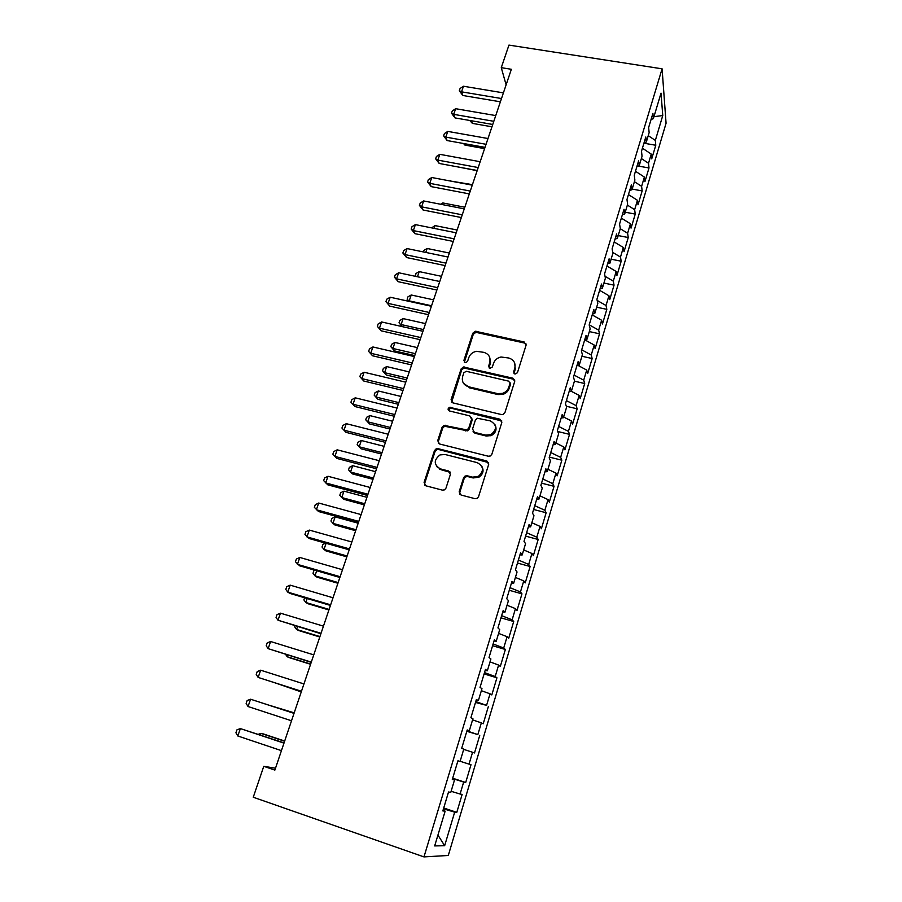 <?xml version="1.0" encoding="UTF-8"?>
<svg xmlns="http://www.w3.org/2000/svg" width="902" height="902" viewBox="0 0 902 902"><rect width="100%" height="100%" fill="white"/><g stroke="black" fill="none" stroke-linecap="round" stroke-linejoin="round"><path stroke-width="1.35" d="M514.963 374.116L517.432 372.729L526.08 345.173L524.197 341.993L475.377 331.248L472.749 333.255L463.899 360.405L465.161 362.638L465.962 362.649L467.597 361.262L468.747 357.722C470.089 354.182 472.693 352.051 476.538 351.318L483.878 352.355C488.884 354.012 490.846 357.417 489.763 362.548L488.625 366.099L489.921 368.343L492.368 366.956L493.507 363.405C494.781 359.954 497.284 357.823 501.016 357.012L508.762 358.004C513.824 359.684 515.831 363.111 514.771 368.275L513.644 371.861L514.963 374.116M459.208 491.567L461.069 495.029L474.948 498.659L477.282 498.287L478.567 496.63L488.692 464.361L486.798 460.956L438 448.644L436.185 448.79L434.448 450.639L424.087 482.401L425.891 485.817L442.386 490.136L444.528 489.865L445.983 488.117L450.391 474.384L448.553 470.979L440.379 468.882C433.682 464.778 433.569 460.121 440.029 454.912L445.047 454.484L477.181 462.625C483.765 466.334 484.182 470.912 478.432 476.357L472.592 477.158L467.18 475.771L465.06 476.042L463.594 477.789L459.208 491.567L459.919 494.409M275.505 768.211L263.767 766.317L274.873 770.094L511.366 69.285L501.275 67.661L506.112 84.844M263.767 766.317L253.259 797.233L423.974 856.9L662.091 68.823L666.071 123.247L448.294 855.479L423.974 856.9M501.275 67.661L508.953 45.1L662.091 68.823M501.388 414.548L503.158 414.424L504.951 412.541L514.704 381.422L512.821 378.175L463.414 366.979L461.102 368.963L451.101 399.62L452.905 402.878L501.388 414.548M501.816 422.519L491.872 454.202L490.372 455.972L488.286 456.22L439.522 443.976L437.718 440.638L442.081 427.232L443.964 425.338L466.977 429.95L468.758 428.078L471.611 419.193L469.762 415.89L449.41 410.951C447.606 409.79 447.651 408.572 449.557 407.298L499.922 419.193L501.816 422.519M643.915 143.215L655.777 145.256L655.337 140.419L662.756 115.569L661.031 93.131L653.364 118.624L652.901 113.404L648.639 127.52L649.147 132.65L646.317 142.054L645.798 136.98L641.502 151.254L642.055 156.238L639.202 165.754L638.616 160.815L634.275 175.247L634.884 180.084L631.998 189.702L631.355 184.921L626.969 199.511L627.634 204.202L624.714 213.921L624.015 209.287L619.573 224.046L620.305 228.578L617.351 238.41L616.596 233.934L612.108 248.851L612.898 253.225L609.91 263.17L609.098 258.851L604.554 273.937L605.4 278.154L602.378 288.2L601.499 284.051L596.91 299.317L597.823 303.365L594.768 313.524L593.832 309.544L589.175 324.979L590.156 328.858L587.067 339.129L586.063 335.33L581.362 350.934L582.399 354.644L579.276 365.039L578.205 361.398L573.458 377.194L574.563 380.723L571.394 391.231L570.267 387.781L565.453 403.758L566.625 407.095L563.434 417.739L562.228 414.469L557.357 430.626L558.609 433.783L555.373 444.551L554.099 441.473L549.171 457.821L550.491 460.787L547.21 471.667L545.868 468.781L540.884 485.332L542.271 488.095L538.956 499.11L537.547 496.427L532.507 513.17L533.961 515.73L530.613 526.881L529.124 524.4L524.017 541.347L525.55 543.692L522.168 554.978L520.601 552.7L515.437 569.85L517.049 571.992L513.61 583.414L511.975 581.35L506.744 598.702L508.435 600.631L504.962 612.187L503.237 610.35L497.949 627.916L499.719 629.619L496.201 641.311L494.397 639.698L489.042 657.479L490.902 658.956L487.339 670.784L485.456 669.408L480.033 687.414L481.972 688.654L478.364 700.628L476.391 699.49L470.9 717.71L472.93 718.714L469.288 730.834L467.225 729.943L461.666 748.389L463.775 749.145L460.088 761.423L457.934 760.769L452.308 779.463L454.518 779.959L450.774 792.396L448.531 791.99L442.837 810.921L445.137 811.157L443.017 810.312M655.777 145.256L651.718 158.853L651.255 154.084L648.515 163.251L641.367 158.538M638.323 166.069L649 167.964L648.515 163.251M649 167.964L644.907 181.697L644.389 177.074L641.615 186.331L634.41 181.685M632.178 189.082L642.156 190.908L641.615 186.331M642.156 190.908L638.018 204.788L637.443 200.3L634.647 209.659L627.375 205.07M625.233 212.207L635.245 214.09L634.647 209.659M635.245 214.09L631.062 228.127L630.43 223.775L627.612 233.235L620.26 228.713M618.197 235.58L628.254 237.53L627.612 233.235M628.254 237.53L624.026 251.703L623.35 247.509L620.486 257.07L612.74 252.402M611.094 259.19L621.185 261.208L620.486 257.07M621.185 261.208L616.912 275.538L616.179 271.491L613.292 281.153L605.028 276.294M603.923 283.07L614.048 285.145L613.292 281.153M614.048 285.145L609.729 299.633L608.94 295.732L606.02 305.507L597.158 300.422M596.662 307.199L606.832 309.341L606.02 305.507M606.832 309.341L602.457 323.987L601.623 320.244L598.669 330.121L589.22 324.844M589.333 331.586L599.537 333.808L598.669 330.121M599.537 333.808L595.117 348.612L594.215 345.026L591.238 355.016L581.7 349.818M581.914 356.245L592.152 358.534L591.238 355.016M592.152 358.534L587.698 373.496L586.728 370.079L583.718 380.17L574.089 375.074M574.427 381.174L584.699 383.53L583.718 380.17M584.699 383.53L580.189 398.661L579.163 395.403L576.119 405.618L566.4 400.612M566.332 406.261L577.167 408.809L576.119 405.618M577.167 408.809L572.601 424.098L571.518 421.02L568.429 431.348L558.62 426.432M557.707 431.506L569.534 434.358L568.429 431.348M569.534 434.358L564.923 449.827L563.784 446.918L560.661 457.359L550.761 452.545M549.386 457.111L561.833 460.2L560.661 457.359M561.833 460.2L557.165 475.839L555.959 473.11L552.802 483.675L542.801 478.962M541.538 483.156L554.042 486.325L552.802 483.675M554.042 486.325L549.318 502.155L548.044 499.607L544.853 510.284L534.762 505.672M533.612 509.483L546.15 512.753L544.853 510.284M546.15 512.753L541.38 528.752L540.039 526.396L536.814 537.197L526.621 532.699M525.595 536.115L538.178 539.486L536.814 537.197M538.178 539.486L533.353 555.666L531.943 553.49L528.685 564.427L518.391 560.029M517.477 563.051L530.117 566.512L528.685 564.427M530.117 566.512L525.235 582.884L523.758 580.911L520.454 591.96L510.058 587.687M509.28 590.291L521.965 593.854L520.454 591.96M521.965 593.854L517.026 610.406L515.47 608.636L512.133 619.821L501.636 615.66M500.982 617.847L513.712 621.512L512.133 619.821M513.712 621.512L508.717 638.255L507.093 636.688L503.711 648.008L493.112 643.96M492.582 645.719L505.368 649.485L503.711 648.008M505.368 649.485L500.317 666.431L498.614 665.078L495.198 676.523L484.487 672.599M484.092 673.918L496.923 677.797L495.198 676.523M496.923 677.797L491.815 694.935L490.034 693.796L486.573 705.375L475.76 701.587M475.501 702.444L486.573 705.375M488.388 706.435L483.213 723.776L481.352 722.863L477.846 734.578L466.932 730.913M466.808 731.308L477.846 734.578M479.74 735.401L474.508 752.956L472.569 752.268L469.029 764.129L460.133 761.277M452.68 778.212L465.703 782.485L471.002 764.727L469.029 764.129M465.703 782.485L463.673 782.034L460.088 794.031L451.101 791.291M443.716 807.978L456.784 812.375L462.151 794.403L460.088 794.031M456.784 812.375L454.676 812.15L444.652 845.715L434.674 845.929L445.137 811.157M454.518 779.959L452.387 779.204M454.676 812.15L443.468 808.835M444.652 845.715L437.944 835.083M463.673 782.034L452.578 778.573M469.288 730.834L467.135 730.225M472.569 752.268L463.707 749.37M478.364 700.628L476.211 700.099M481.352 722.863L472.58 719.864M487.339 670.784L485.175 670.344M490.034 693.796L481.352 690.695M496.201 641.311L494.025 640.95M498.614 665.078L490.023 661.876M504.962 612.187L502.775 611.906M507.093 636.688L498.58 633.396M513.61 583.414L511.411 583.211M515.47 608.636L507.048 605.242M522.168 554.978L519.947 554.854M523.758 580.911L515.414 577.427M530.613 526.881L528.392 526.824M531.943 553.49L523.679 549.916M538.956 499.11L536.735 499.133M540.039 526.396L531.853 522.732M547.21 471.667L544.977 471.769M449.929 471.836L449.016 471.599M440.852 469.502L439.612 469.187M548.044 499.607L539.937 495.852M555.373 444.551L553.118 444.709M555.959 473.11L547.931 469.288M563.434 417.739L561.168 417.976M563.784 446.918L555.835 443.006M571.394 391.231L569.139 391.536M571.518 421.02L563.637 417.028M579.276 365.039L577.009 365.4M579.163 395.403L571.214 391.254M587.067 339.129L584.789 339.569M586.728 370.079L577.776 365.276M594.768 313.524L592.479 314.02M594.215 345.026L584.721 339.795M602.378 288.2L600.089 288.764M601.623 320.244L592.208 314.933M609.91 263.17L607.61 263.779M608.94 295.732L599.616 290.331M617.351 238.41L615.051 239.075M616.179 271.491L606.945 266M624.714 213.921L622.403 214.653M623.35 247.509L614.183 241.939M631.998 189.702L629.686 190.491M630.43 223.775L621.354 218.126M639.202 165.754L636.88 166.588M637.443 200.3L628.446 194.573M646.317 142.054L643.994 142.944M644.389 177.074L635.47 171.267M653.364 118.624L651.041 119.56M651.255 154.084L642.416 148.21M662.756 115.569L653.961 116.651M655.337 140.419L648.245 135.638M489.966 361.826L490.609 361.973M514.016 373.575L515.211 369.301L514.738 363.213M489.651 357.215L490.26 363.574L489.042 367.869M526.182 344.09L524.614 343.064L475.895 332.331L473.279 334.338L464.361 362.232M514.783 380.159L513.272 379.178L463.955 367.993L461.655 369.978L451.665 402.179M510.002 383.418L508.683 381.151L466.334 371.297L463.887 372.673L462.658 376.427C461.531 381.569 463.47 385.007 468.476 386.744L497.487 393.588L502.47 393.396C505.627 392.314 507.747 390.262 508.807 387.229L510.002 383.418L510.464 384.421L510.081 382.685M463.527 383.339L468.476 386.744M510.464 384.421L509.269 388.21C508.209 391.243 506.101 393.295 502.944 394.377L497.972 394.557L469.017 387.725M471.622 417.57L472.152 420.106L469.311 428.98L467.529 430.852L444.562 426.24L442.69 428.134L438.327 441.506L438.395 443.367M501.85 421.02L451.192 408.211L450.132 408.245L448.689 410.59M495.029 424.786C497.126 429.273 495.886 432.87 491.319 435.553L486.246 436.027L485.727 435.136L490.823 434.663C497.239 429.442 497.047 424.831 490.248 420.862L477.226 418.224L475.388 420.106L472.547 429.014L474.396 432.34L473.336 432.092M473.088 431.584L474.937 433.231L474.396 432.34L485.727 435.136M486.246 436.027L474.937 433.231M481.724 466.131C484.126 470.427 483.201 474.114 478.973 477.169L473.133 477.959L467.743 476.572L465.624 476.842L464.158 478.59L459.783 492.345M436.861 466.74L440.379 468.882M450.29 472.411L440.988 469.694M488.647 462.602L438.609 449.5L436.805 449.647L435.068 451.496L424.729 483.19L424.91 485.321M471.475 120.767L472.366 123.371L491.962 126.799M472.366 123.371L469.75 120.462M501.501 98.532L461.531 91.835L463.47 86.242L503.406 92.872M500.385 101.802L462.782 95.477L461.531 91.835L459.31 90.719L460.088 88.486L463.47 86.242M462.782 95.477L459.31 90.719M464.406 143.666L464.936 145.098L484.588 148.638M464.936 145.098L463.493 143.497M457.337 166.825L477.147 170.692M493.811 121.296L453.706 114.351L455.668 108.702L495.739 115.58M492.74 124.465L455.003 117.903L453.706 114.351L451.496 113.178L452.285 110.923L455.668 108.702M455.003 117.903L451.496 113.178M486.054 144.297L445.802 137.104L447.787 131.399L487.993 138.525M485.017 147.364L447.144 140.565L445.802 137.104L443.604 135.864L444.404 133.586L447.787 131.399M447.144 140.565L443.604 135.864M472.434 184.651L450.29 181.009M449.805 180.919L450.47 180.513M464.812 207.223L442.781 202.939L442.217 204.562M440.616 204.247L442.781 202.939M478.207 167.558L437.82 160.105L439.826 154.332L480.168 161.717M477.203 170.501L439.206 163.465L437.82 160.105L435.632 158.797L436.433 156.486L439.826 154.332M439.206 163.465L435.632 158.797M470.269 191.066L429.747 183.343L431.765 177.514L472.265 185.158M469.311 193.896L431.179 186.613L429.747 183.343L427.571 181.967L428.371 179.645L431.765 177.514M431.179 186.613L427.571 181.967M457.122 230.021L435.012 225.59L434.065 228.375M431.618 227.879L435.012 225.59M462.252 214.823L421.584 206.84L423.636 200.943L464.259 208.858M461.339 217.54L423.072 210.008L421.584 206.84L419.419 205.397L420.231 203.04L423.636 200.943M423.072 210.008L419.419 205.397M449.354 253.045L427.165 248.478L425.812 252.436M423.354 251.929L423.872 250.418L427.165 248.478M454.146 238.838L413.341 230.585L415.405 224.621L456.175 232.806M453.266 241.443L414.875 233.652L413.341 230.585L411.177 229.063L412.011 226.684L415.405 224.621M414.875 233.652L411.177 229.063M441.495 276.328L419.238 271.615L417.468 276.767M415.405 276.328L415.946 273.52L419.238 271.615M415.923 276.44L415.145 275.843M445.949 263.125L404.998 254.589L407.095 248.569L448.012 257.025M445.114 265.594L406.588 257.544L404.998 254.589L402.856 253L403.69 250.587L407.095 248.569M406.588 257.544L402.856 253M433.558 299.847L411.222 294.988L409.204 300.862L431.562 305.767M408.674 301.279L407.129 299.205L407.93 296.859L411.222 294.988M407.129 299.205L409.553 301.471M437.673 287.67L396.576 278.853L398.684 272.765L439.748 281.503M436.872 290.027L398.21 281.706L396.576 278.853L394.433 277.185L395.279 274.76L398.684 272.765M398.21 281.706L394.433 277.185M425.541 323.615L403.126 318.598L401.097 324.54L423.523 329.591M402.224 326.614L399.022 322.815L399.834 320.447L403.126 318.598M399.022 322.815L402.393 326.648M429.296 312.487L388.052 303.388L390.194 297.232L431.393 306.263M428.54 314.719L389.743 306.128L385.932 301.64L386.789 299.182L390.194 297.232M389.743 306.128L385.932 301.64M490.587 362.164L489.921 362.018M417.434 347.631L394.952 342.467L392.889 348.476L394.49 350.901L414.751 355.591M394.49 350.901L390.825 346.672L392.889 348.476L415.394 353.674M390.825 346.672L391.648 344.271L394.952 342.467M515.448 368.377L514.862 367.971M420.828 337.585L379.438 328.193L381.602 321.958L422.948 331.293M420.118 339.682L381.185 330.82L377.329 326.366L378.197 323.886L381.602 321.958M381.185 330.82L377.329 326.366M409.237 371.917L386.676 366.584L384.602 372.661L386.259 374.973L406.577 379.81M386.259 374.973L382.549 370.778L384.602 372.661L407.174 378.017M382.549 370.778L383.373 368.366L386.676 366.584M412.259 362.965L370.733 353.268L372.921 346.966L414.413 356.594M411.594 364.927L372.526 355.771L368.625 351.363L369.504 348.848L372.921 346.966M372.526 355.771L368.625 351.363M400.962 396.452L378.321 390.972L376.224 397.105L377.927 399.315L398.312 404.288M377.927 399.315L374.172 395.155L376.224 397.105L398.876 402.63M374.172 395.155L375.018 392.708L378.321 390.972M403.6 388.627L361.928 378.626L364.137 372.255L405.776 382.189M402.98 390.453L363.777 381.016L359.842 376.641L360.721 374.104L364.137 372.255M363.777 381.016L359.842 376.641M392.584 421.257L369.876 415.608L367.745 421.809L369.504 423.906L389.968 429.036M369.504 423.906L365.716 419.78L367.745 421.809L390.487 427.503M365.716 419.78L366.573 417.31L369.876 415.608M394.839 414.582L353.02 404.265L355.253 397.827L397.038 408.065M394.275 416.262L354.926 406.531L350.946 402.202L351.836 399.631L355.253 397.827M354.926 406.531L350.946 402.202M384.128 446.332L361.341 440.514L359.188 446.783L361.003 448.768L381.523 454.044M361.003 448.768L357.169 444.675L359.188 446.783L381.997 452.635M357.169 444.675L358.026 442.172L361.341 440.514M385.977 440.841L344.012 430.186L346.278 423.681L388.21 434.245M385.458 442.375L345.985 432.34L341.948 428.044L342.861 425.451L346.278 423.681M345.985 432.34L341.948 428.044M375.57 471.678L352.705 465.691L350.528 472.028L352.4 473.888L372.988 479.323M352.705 465.691L349.401 467.315L348.533 469.841L350.528 472.028L373.417 478.06M377.025 467.383L334.901 456.412L337.19 449.827L379.268 460.719M376.551 468.781L336.931 458.442L332.861 454.18L333.774 451.552L337.19 449.827M366.922 497.306L343.978 491.15L341.79 497.554L343.707 499.291L364.374 504.883M343.978 491.15L340.674 492.729L339.795 495.288L341.79 497.554L364.746 503.756M367.96 494.24L325.69 482.942L328.001 476.279L370.237 487.497M367.542 495.48L327.776 484.836L323.66 480.619L324.585 477.959L328.001 476.279M358.184 523.205L335.161 516.88L332.939 523.352L334.913 524.975L355.647 530.714M335.161 516.88L331.846 518.424L330.966 521.006L332.939 523.352L355.986 529.733M358.793 521.412L316.377 509.765L318.71 503.034L361.093 514.591M358.421 522.495L318.519 511.524L314.358 507.352L315.294 504.669L318.71 503.034M326.096 543.308L323.998 549.442L326.028 550.942L346.83 556.838M325.622 543.173L322.927 544.391L322.037 547.007L323.998 549.442L347.112 556.004M349.514 548.901L306.951 536.904L309.318 530.094L351.848 542.001M349.198 549.825L309.16 538.528L304.955 534.401L305.891 531.684L309.318 530.094M316.692 570.763L314.956 575.826L317.042 577.19L337.923 583.256M314.877 570.233L313.907 570.662L313.005 573.3L314.956 575.826L338.149 582.568M340.133 576.705L297.412 564.359L299.814 557.459L342.489 569.726M339.874 577.472L299.69 565.836L295.428 561.754L296.386 559.003L299.814 557.459M307.165 598.533L305.812 602.491L307.965 603.731L328.903 609.966M304.605 597.767L303.873 599.886L305.812 602.491L329.083 609.425M330.639 604.836L287.772 592.129L290.196 585.15L333.018 597.778M330.436 605.434L290.117 593.471L287.772 592.129L285.799 589.434L286.768 586.65L290.196 585.15M297.536 626.631L296.566 629.461L298.776 630.566L319.793 636.981M294.965 625.841L294.638 626.766L296.566 629.461L319.917 636.587M321.033 633.305L278.008 620.226L280.466 613.168L323.446 626.157M320.887 633.734L278.008 620.226L276.057 617.43L277.038 614.623L280.466 613.168M287.794 655.055L287.219 656.746L289.486 657.705L310.57 664.289M285.596 654.378L287.219 656.746L310.649 664.064M311.303 662.113L268.142 648.651L270.623 641.514L313.749 654.875M311.224 662.372L268.142 648.651L266.203 645.764L267.195 642.912L270.623 641.514M277.929 683.829L301.245 691.924M277.297 683.626L301.268 691.857M301.471 691.27L258.152 677.425L260.655 670.197L303.94 683.942M301.448 691.349L258.152 677.425L256.236 674.425L257.239 671.55L260.655 670.197M294.187 712.851L270.453 705.623M294.165 712.907L269.957 705.465M294.029 713.302L250.576 699.219L294.018 713.369M248.039 706.525L246.145 703.436L247.159 700.516L250.576 699.219L248.039 706.525L291.515 720.777M284.682 741.027L263.395 733.946L260.949 733.371L260.385 734.995M284.604 741.252L260.949 733.371L258.322 734.307M284.051 742.898L240.372 728.591L283.961 743.135M237.801 735.987L235.929 732.785L236.955 729.842L240.372 728.591L237.801 735.987L281.435 750.644M515.211 369.301L514.771 368.275M489.121 367.125L488.625 366.099M490.26 363.574L489.763 362.548M464.44 361.431L463.899 360.405M473.279 334.338L472.749 333.255M476.73 332.398L476.211 331.305M524.614 343.064L524.197 341.993M514.095 372.876L513.644 371.861M451.676 400.567L451.101 399.62M461.655 369.978L461.102 368.963M465.139 368.016L464.586 367.001M513.272 379.178L512.821 378.175M497.972 394.557L497.487 393.588M509.269 388.21L508.807 387.229M438.327 441.506L437.718 440.638M442.69 428.134L442.081 427.232M446.219 426.15L445.622 425.248M465.77 430.976L465.207 430.074M469.311 428.98L468.758 428.078M472.152 420.106L471.611 419.193M451.192 408.211L450.617 407.264M500.407 420.118L499.922 419.193M464.158 478.59L463.594 477.789M467.743 476.572L467.18 475.771M473.133 477.959L472.592 477.158M449.151 471.791L448.553 470.979M424.729 483.19L424.087 482.401M435.068 451.496L434.448 450.639M438.609 449.5L438 448.644M487.305 461.801L486.798 460.956M490.756 435.79L491.004 434.989M475.895 332.331L475.377 331.248M463.955 367.993L463.414 366.979M502.944 394.377L502.47 393.396M444.562 426.24L443.964 425.338M467.529 430.852L466.977 429.95M450.132 408.245L449.557 407.298M491.319 435.553L490.823 434.663M465.624 476.842L465.06 476.042M478.973 477.169L478.432 476.357M436.805 449.647L436.185 448.79"/></g></svg>
